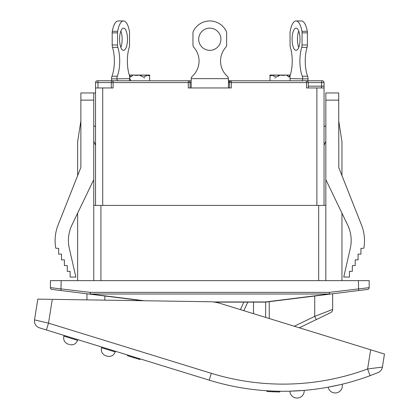 <?xml version="1.0" encoding="UTF-8"?>
<svg xmlns="http://www.w3.org/2000/svg" width="419" height="419" viewBox="0 0 419 419"><rect width="100%" height="100%" fill="white"/><g stroke="black" fill="none" stroke-linecap="round" stroke-linejoin="round"><path stroke-width="0.63" d="M153.359 80.788L97.339 80.788A1.791 1.791 0 0 0 95.548 82.58L111.307 82.58A1.791 1.791 0 0 1 113.099 80.788L191.174 80.788L191.179 78.641L191.174 87.953M228.423 87.953L228.413 78.641L228.423 80.788L231.288 80.788L228.423 81.506M191.179 78.641A3.582 3.582 0 0 1 192.342 76.221A20.573 20.573 0 0 0 193.866 47.363A3.582 3.582 0 0 1 192.965 44.985L192.965 32.855A3.582 3.582 0 0 1 193.321 31.299A18.295 18.295 0 0 1 226.276 31.299A3.582 3.582 0 0 1 226.632 32.855L226.632 44.985A3.582 3.582 0 0 1 225.731 47.363A20.573 20.573 0 0 0 227.255 76.221A3.582 3.582 0 0 1 228.413 78.641L191.179 78.641M226.632 44.985L226.632 32.855M193.321 31.299A3.582 3.582 0 0 0 192.965 32.855L192.965 44.985M209.799 28.141A11.104 11.104 0 0 1 219.415 44.796A11.104 11.104 0 0 1 200.182 44.796A11.104 11.104 0 0 1 209.799 28.141M290.021 75.724A20.573 7.333 -90 0 0 290.383 47.363A3.582 1.278 90 0 1 290.058 44.985L290.058 32.855A3.582 1.278 90 0 1 290.184 31.299A18.295 6.521 90 0 1 296.06 20.95A18.295 6.521 90 0 1 301.931 31.299A3.582 1.278 90 0 1 302.057 32.855L302.057 44.985A3.582 1.278 90 0 1 301.738 47.363L307.09 47.363A20.573 7.333 -90 0 0 307.635 76.221A3.582 1.278 -90 0 1 308.049 78.641L308.049 78.866A9.312 8.699 -90 0 1 307.813 80.788M302.026 80.788A3.582 3.347 90 0 0 302.691 78.866L290.021 78.641M301.738 47.363A20.573 7.333 -90 0 0 302.277 76.221A3.582 1.278 90 0 1 302.691 78.641M296.06 20.95L301.413 20.95A18.295 6.521 90 0 1 307.284 31.299L301.931 31.299M302.057 32.855L307.41 32.855A3.582 1.278 -90 0 0 307.284 31.299M307.41 32.855L307.41 44.985L302.057 44.985M307.09 47.363A3.582 1.278 -90 0 0 307.41 44.985M298.737 31.069A11.104 3.96 -90 0 0 298.737 47.42M296.06 28.141A11.104 3.96 90 0 1 300.014 39.245A11.104 3.96 90 0 1 296.06 50.348A11.104 3.96 90 0 1 292.101 39.245A11.104 3.96 90 0 1 296.06 28.141M269.977 75.645L269.967 75.163L270.627 75.792L272.444 75.163L272.795 75.645L276.383 77.127L280.128 75.163L283.569 75.415L285.926 75.059L286.575 75.163L288.921 77.127L290.021 75.163L286.575 75.163M269.967 75.163L280.128 75.163M275.414 77.882L274.833 77.882L275.414 77.882M278.169 76.017L278.708 75.31L279.719 75.31M288.649 76.761L290.016 75.645M130.843 80.788A3.582 3.347 90 0 1 130.183 78.866M129.571 78.641L116.906 78.866A3.582 3.347 -90 0 0 117.571 80.788M111.784 80.788A9.312 8.699 90 0 1 111.548 78.866L111.548 78.641A3.582 1.278 90 0 1 111.962 76.221A20.573 7.333 90 0 0 112.507 47.363L117.859 47.363A3.582 1.278 -90 0 1 117.54 44.985L117.54 32.855A3.582 1.278 -90 0 1 117.666 31.299A18.295 6.521 -90 0 1 123.537 20.95A18.295 6.521 -90 0 1 129.413 31.299A3.582 1.278 -90 0 1 129.539 32.855L129.539 44.985A3.582 1.278 -90 0 1 129.214 47.363A20.573 7.333 90 0 0 129.571 75.724M117.54 44.985L112.187 44.985A3.582 1.278 90 0 0 112.507 47.363M112.187 44.985L112.187 32.855L117.54 32.855M117.666 31.299L112.313 31.299A3.582 1.278 90 0 0 112.187 32.855M112.313 31.299A18.295 6.521 -90 0 1 118.184 20.95L123.537 20.95M120.861 47.42A11.104 3.96 90 0 0 120.861 31.069M116.906 78.641A3.582 1.278 -90 0 1 117.32 76.221A20.573 7.333 90 0 0 117.859 47.363M123.537 28.141A11.104 3.96 -90 0 1 127.496 39.245A11.104 3.96 -90 0 1 123.537 50.348A11.104 3.96 -90 0 1 119.583 39.245A11.104 3.96 -90 0 1 123.537 28.141M133.022 75.163L129.576 75.163L130.676 77.127L133.022 75.163L133.671 75.059L136.028 75.415L139.464 75.163L143.214 77.127L146.802 75.645L147.153 75.163L148.97 75.792L149.63 75.163L149.63 80.788M139.464 75.163L149.63 75.163M144.764 77.882L144.183 77.882L144.764 77.882M149.41 75.483L147.692 75.436M129.581 75.645L130.948 76.761M139.878 75.31L140.889 75.31L141.428 76.017M51.558 299.339L37.81 299.129L34.526 319.88L37.81 299.129M64.102 335.43L63.887 336.117L77.578 340.333L77.793 339.652L46.404 329.978L48.515 323.133L52.281 299.349L209.95 301.748A35.814 35.814 0 0 1 219.954 303.33L371.339 349.991M382.411 367.075L384.474 354.039L370.647 349.776L367.604 368.966L370.092 375.686L378.048 372.585A7.165 7.165 0 0 0 382.411 367.075L367.604 368.966A243.544 243.544 0 0 1 211.317 373.313L48.515 323.133L34.526 319.88A7.165 7.165 0 0 0 39.491 327.847L209.212 380.159L140.04 358.837L139.925 359.549L133.012 357.423L127.481 355.715L127.591 355.003L127.481 355.715M133.012 357.423L133.127 356.705L134.509 357.129L134.394 357.847M278.263 391.231L274.167 391.121L279.95 391.257L279.834 391.975L274.057 391.833A251.421 251.421 0 0 1 272.617 391.775L266.861 391.472L272.617 391.775L272.727 391.063L266.976 390.759L266.861 391.472M279.95 391.257L279.51 391.252M302.408 390.529L304.194 390.388A7.165 7.165 0 0 1 297.05 398.05A7.165 7.165 0 0 1 289.89 391.184L300.622 390.66M304.194 390.388L289.89 391.184M335.179 392.964A7.165 7.165 0 0 0 342.161 384.213A7.165 7.165 0 0 1 335.179 392.964A7.165 7.165 0 0 0 342.161 384.213A7.165 7.165 0 0 1 335.179 392.964A7.165 7.165 0 0 1 328.15 387.187L340.422 384.626M338.678 385.03L328.15 387.187M377 373.01L376.409 373.245M68.836 344.387L68.15 344.177C64.542 342.648 63.122 339.961 63.887 336.117C63.122 339.961 64.542 342.648 68.15 344.177C64.542 342.648 63.122 339.961 63.887 336.117C63.122 339.961 64.542 342.648 68.15 344.177M107.17 356.202C111.014 356.972 113.701 355.548 115.23 351.939C113.701 355.548 111.014 356.972 107.17 356.202C111.014 356.972 113.701 355.548 115.23 351.939L101.539 347.718C100.77 351.562 102.189 354.249 105.798 355.778L107.17 356.202C111.014 356.972 113.701 355.548 115.23 351.939L115.44 351.253L77.793 339.652M209.212 380.159A250.703 250.703 0 0 0 370.092 375.686A250.703 250.703 0 0 1 209.212 380.159L211.317 373.313M367.604 368.966L367.903 368.93M133.127 356.705L115.44 351.253M60.944 290.545L61.169 280.636L369.176 280.636L369.176 287.649A1.791 1.791 0 0 1 367.604 289.429A1.791 1.791 0 0 0 369.176 287.649L329.344 292.389L329.344 294.012A1.791 0.461 82.9 0 0 329.57 294.164L329.344 292.389L90.247 292.389L50.421 287.649A1.791 1.791 0 0 0 51.993 289.429L90.027 294.164A1.791 0.461 -82.9 0 0 90.247 294.012L90.247 292.389L90.027 294.164L142.68 300.722M90.027 294.164L104.86 296.013L104.86 300.151M325.841 280.636L325.841 205.425L93.756 205.425L93.756 280.636M214.633 302.125L265.672 302.125L367.604 289.429A1.791 1.791 0 0 0 369.176 287.649M80.799 167.459L80.867 166.778A3.582 3.582 0 0 1 80.616 168.098L58.121 224.914A42.979 42.979 0 0 0 55.758 248.205L58.66 248.404L58.66 254.134L61.525 254.134L61.525 259.864L64.39 259.864L64.39 265.594L67.255 265.594L67.255 271.323L70.12 271.323L70.12 277.053L75.849 277.053L69.324 248.43A35.814 35.814 0 0 1 71.963 224.945L93.756 179.636L93.756 205.425M93.756 179.636L93.756 92.966L80.867 92.966L80.867 166.778M80.867 120.902L77.641 141.674L77.641 175.603M77.641 280.636L77.641 213.145M338.73 120.902L341.956 141.674L341.956 175.603L361.477 224.914A42.979 42.979 0 0 1 363.839 248.205L360.937 248.404L360.937 254.134L358.072 254.134L358.072 259.864L355.207 259.864L355.207 265.594L352.342 265.594L352.342 271.323L349.477 271.323L349.477 277.053L343.748 277.053L350.274 248.43A35.814 35.814 0 0 0 347.629 224.945L325.841 179.636L325.841 205.425M338.73 100.131L338.73 92.966L325.841 92.966L325.841 100.131L338.73 100.131L338.798 167.459M338.73 166.778A3.582 3.582 0 0 0 338.981 168.098L361.477 224.914M144.34 300.748L90.247 294.012L329.344 294.012L265.557 301.958L314.737 296.013L314.737 316.366L294.29 326.244M50.421 287.649A1.791 1.791 0 0 0 51.993 289.429A1.791 1.791 0 0 1 50.421 287.649L50.421 280.636L61.169 280.636M358.428 280.636L358.654 290.545M243.848 310.694L247.76 302.125M299.318 327.789L316.293 319.587L314.737 316.366L332.644 309.442L332.644 293.782M316.293 319.587L330.622 312.668A3.582 3.582 0 0 0 332.644 309.442A3.582 3.582 0 0 1 330.622 312.668A3.582 3.582 0 0 0 332.644 309.442M86.953 299.878L86.953 293.782L86.953 299.878M93.756 92.966L95.548 92.966M341.956 280.636L341.956 213.145M325.841 179.636L325.841 100.131M350.274 248.43A35.814 35.814 0 0 0 347.629 224.945M102.713 205.425L102.713 87.953L95.548 87.953L95.548 82.58L95.548 205.425M102.713 87.953L113.099 87.953L113.099 82.58L188.309 82.58L188.309 87.953L231.288 87.953L231.288 82.58L306.499 82.58L306.499 87.953L316.884 87.953L316.884 205.425M97.978 87.953L97.978 82.58A1.791 0.639 -90 0 0 97.339 80.788L100.921 80.788M324.049 205.425L324.049 82.58A1.791 1.791 0 0 0 322.258 80.788L231.288 80.788A1.791 1.791 0 0 0 229.497 82.58L229.497 87.953M320.98 87.953A1.791 0.639 90 0 0 321.619 86.162L324.049 86.162L324.049 87.953L316.884 87.953M308.29 87.953L308.29 82.58L306.499 82.58L306.499 80.788A1.791 1.791 0 0 1 308.29 82.58L324.049 82.58M190.1 87.953L190.1 82.58L188.309 82.58L188.309 80.788A1.791 1.791 0 0 1 190.1 82.58L191.174 82.58M113.099 80.788L113.099 82.58L111.307 82.58L111.307 87.953M95.548 145.566A1.435 1.435 0 0 0 95.422 144.974L93.756 141.276M93.756 125.789L95.548 126.632M324.049 126.632L325.841 125.789M325.841 141.276L324.175 144.974A1.435 1.435 0 0 0 324.049 145.566M308.049 78.866L302.691 78.866M307.635 76.221L302.277 76.221M278.504 75.42L279.452 75.42M111.548 78.866L116.906 78.866M117.32 76.221L111.962 76.221M140.145 75.42L141.093 75.42M274.057 391.833L274.167 391.121M80.867 100.131L93.756 100.131M100.921 280.636L100.921 205.425M318.676 205.425L318.676 280.636M265.557 301.958L213.334 301.958M243.827 302.125L240.396 309.631M269.249 318.524L269.249 301.68M228.423 82.58L229.497 82.58A1.791 1.791 0 0 1 231.288 80.788L231.288 82.58L229.497 82.58M322.258 80.788A1.791 0.639 90 0 0 321.619 82.58L321.619 86.162L308.29 86.162M188.309 80.788A1.791 1.791 0 0 1 190.1 82.58M290.021 80.788L290.021 75.258M269.967 80.788L269.967 75.258M287.717 75.059L269.977 75.059M290.011 75.059L272.277 75.059M285.926 75.059L280.96 75.059M270.019 75.436L271.905 75.436M129.571 80.788L129.571 75.258M129.581 75.059L147.32 75.059M131.88 75.059L149.62 75.059M133.671 75.059L138.637 75.059M77.578 340.333C76.049 343.947 73.367 345.366 69.523 344.596C73.367 345.366 76.049 343.947 77.578 340.333C76.049 343.947 73.367 345.366 69.523 344.596C73.367 345.366 76.049 343.947 77.578 340.333M101.749 347.037L101.539 347.718C100.77 351.562 102.189 354.249 105.798 355.778C102.189 354.249 100.77 351.562 101.539 347.718C100.77 351.562 102.189 354.249 105.798 355.778M265.672 317.419L265.672 302.125M253.495 302.125L253.495 313.669M229.942 81.401L231.288 80.788"/></g></svg>
